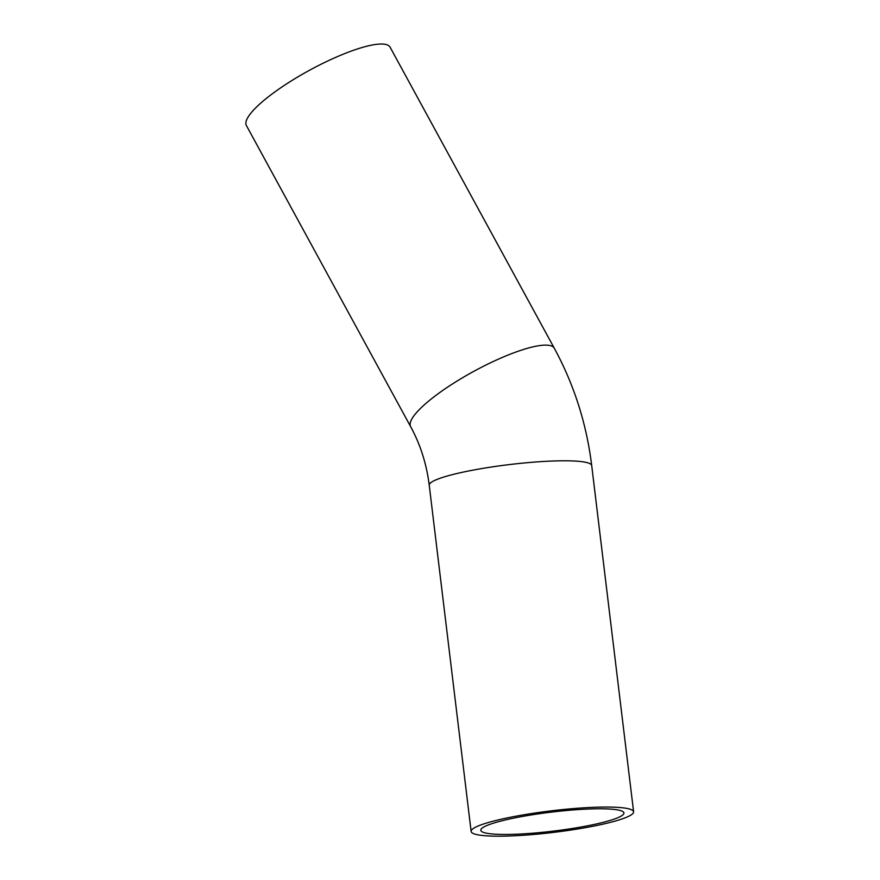 <?xml version="1.0" encoding="UTF-8"?>
<svg xmlns="http://www.w3.org/2000/svg" width="880" height="880" viewBox="0 0 880 880"><rect width="100%" height="100%" fill="white"/><g stroke="black" fill="none" stroke-linecap="round" stroke-linejoin="round"><path stroke-width="1.32" d="M246.4 125.532A81.829 18.293 -28.6 0 1 309.474 70.29A81.829 18.293 -28.6 0 1 390.071 47.157L554.312 348.26A81.829 18.293 -28.6 0 0 459.173 379.764A81.829 18.293 -28.6 0 0 410.63 426.624L246.4 125.532M483.802 832.524A72.083 9.548 -6.9 0 1 480.81 830.28A72.083 9.548 -6.9 0 1 551.221 812.141A72.083 9.548 -6.9 0 1 623.931 812.955A72.083 9.548 -6.9 0 1 563.299 829.818A72.083 9.548 -6.9 0 1 483.802 832.524M474.529 833.998A81.829 10.835 -6.9 0 1 471.13 831.446A81.829 10.835 -6.9 0 1 551.067 810.865A81.829 10.835 -6.9 0 1 633.6 811.789A81.829 10.835 -6.9 0 1 564.784 830.929A81.829 10.835 -6.9 0 1 474.529 833.998M471.13 831.446L429.231 485.199A81.829 10.835 -6.9 0 1 509.168 464.607A81.829 10.835 -6.9 0 1 591.701 465.531L633.6 811.789M429.231 485.199C426.613 464.112 420.409 444.598 410.63 426.624M591.701 465.531C586.597 423.885 574.134 384.791 554.312 348.26"/></g></svg>
